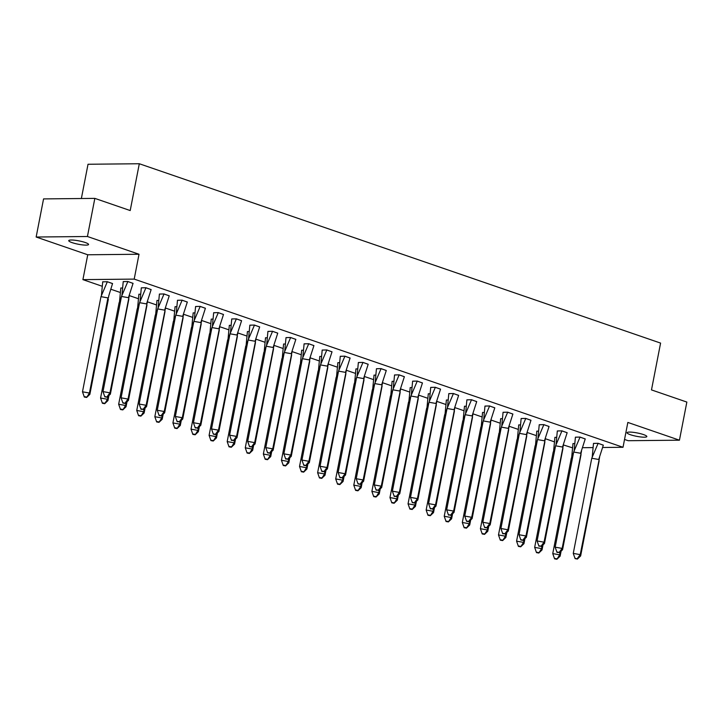 <?xml version="1.0" encoding="UTF-8"?>
<svg xmlns="http://www.w3.org/2000/svg" width="723" height="723" viewBox="0 0 723 723"><rect width="100%" height="100%" fill="white"/><g stroke="black" fill="none" stroke-linecap="round" stroke-linejoin="round"><path stroke-width="1.08" d="M85.224 242.503A10.086 1.708 11 0 1 88.558 244.491A10.086 1.708 11 0 1 82.585 244.907A10.086 1.708 11 0 1 72.092 242.63A10.086 1.708 11 0 1 68.757 240.642A10.086 1.708 11 0 1 74.74 240.226A10.086 1.708 11 0 1 85.224 242.503M643.497 434.577A10.086 1.708 11 0 1 646.832 436.565A10.086 1.708 11 0 1 640.849 436.981A10.086 1.708 11 0 1 630.366 434.704A10.086 1.708 11 0 1 627.031 432.716A10.086 1.708 11 0 1 633.014 432.3A10.086 1.708 11 0 1 643.497 434.577M624.536 439.457L628.16 440.705L679.439 440.19L627.844 422.431L623.018 447.284L602.765 447.492M94.84 198.382L87.429 236.502L36.15 237.027L43.561 198.906L94.84 198.382L130.203 210.556L139.304 163.741L660.587 343.091L651.486 389.905L686.85 402.069L679.439 440.19M572.372 447.799L563.389 444.934M554.261 441.798L545.296 438.707M536.177 435.571L527.212 432.49M518.084 429.345L509.119 426.263M500 423.127L491.034 420.045M481.916 416.9L472.95 413.818M463.823 410.682L454.857 407.591M445.739 404.455L436.773 401.373M427.655 398.237L418.689 395.147M409.561 392.011L400.596 388.929M391.477 385.784L382.512 382.702M373.393 379.566L364.428 376.484M355.3 373.339L346.335 370.257M337.216 367.121L328.251 364.031M319.132 360.894L310.167 357.813M301.039 354.677L292.074 351.586M282.955 348.45L273.99 345.368M264.871 342.223L255.906 339.141M246.778 336.005L237.813 332.923M228.694 329.778L219.729 326.697M210.601 323.561L201.636 320.47M192.517 317.334L183.552 314.252M174.433 311.116L165.468 308.025M156.34 304.889L147.375 301.807M138.256 298.671L129.29 295.58M120.172 292.444L111.035 289.299M102.079 286.218L82.91 279.629L134.198 279.105L623.018 447.284M36.15 237.027L87.745 254.776L82.91 279.629M81.365 198.527L88.025 164.257L139.304 163.741M592.887 447.591L582.747 447.691M572.978 443.651L574.568 443.524M603.316 445.205L598.093 443.289L593.484 443.452M554.884 437.433L556.484 437.307M585.232 438.988L580.009 437.063L575.4 437.225M536.8 431.206L538.391 431.08M567.139 432.761L561.916 430.845L557.316 430.998M518.716 424.988L520.307 424.862M549.055 426.543L543.832 424.618L539.222 424.781M500.623 418.762L502.214 418.635M530.962 420.316L525.738 418.4L521.138 418.554M482.539 412.544L484.13 412.408M512.878 414.089L507.654 412.173L503.054 412.336M464.455 406.317L466.046 406.19M494.794 407.871L489.57 405.955L484.961 406.109M446.362 400.099L447.953 399.964M476.701 401.645L471.477 399.729L466.877 399.891M428.278 393.872L429.869 393.746M458.617 395.427L453.393 393.502L448.793 393.664M410.194 387.645L411.785 387.519M440.533 389.2L435.309 387.284L430.7 387.447M392.101 381.428L393.692 381.301M422.44 382.982L417.216 381.057L412.616 381.22M374.017 375.201L375.608 375.074M404.356 376.755L399.132 374.839L394.532 374.993M355.924 368.983L357.524 368.847M386.272 370.528L381.048 368.613L376.439 368.775M337.84 362.756L339.43 362.63M368.179 364.311L362.955 362.395L358.355 362.548M319.756 356.538L321.346 356.403M350.095 358.084L344.871 356.168L340.262 356.331M301.663 350.312L303.262 350.185M332.011 351.866L326.787 349.941L322.178 350.104M283.579 344.085L285.169 343.958M313.918 345.639L308.694 343.723L304.094 343.886M265.495 337.867L267.085 337.74M295.834 339.421L290.61 337.496L286.001 337.659M247.402 331.64L248.992 331.514M277.749 333.195L272.517 331.279L267.917 331.432M229.318 325.422L230.908 325.287M259.656 326.968L254.433 325.052L249.833 325.214M211.233 319.195L212.824 319.069M241.572 320.75L236.349 318.834L231.74 318.988M193.14 312.978L194.731 312.842M223.479 314.523L218.256 312.607L213.656 312.77M175.056 306.751L176.647 306.624M205.395 308.305L200.172 306.389L195.572 306.543M156.972 300.524L158.563 300.397M187.311 302.078L182.088 300.162L177.478 300.325M138.879 294.306L140.47 294.18M169.218 295.861L163.994 293.936L159.394 294.098M120.795 288.079L122.386 287.953M151.134 289.634L145.91 287.718L141.31 287.871M112.535 283.615L107.311 281.699L102.711 281.862M133.05 283.416L127.826 281.491L123.217 281.654M87.745 254.776L139.024 254.252L87.429 236.502M139.024 254.252L134.198 279.105M591.757 458.246L598.716 459.485L603.325 445.142L598.111 443.353L591.757 458.246L573.267 553.393L580.217 554.631L599.593 457.288M598.12 443.298L593.493 443.398L592.218 456.999M575.092 558.635L573.267 553.393L575.092 558.635L577.415 559.051L574.957 558.201M577.27 558.617L580.217 554.631L580.641 555.933L599.141 460.786M580.641 555.933L577.415 559.051M571.703 457.207L572.996 443.542M554.586 558.843L556.9 559.259L560.135 556.141L559.701 554.839L552.752 553.601L554.586 558.843L552.752 553.601L571.251 458.454L573.574 452.508M574.559 443.588L572.987 443.606M560.135 556.141L561.111 551.107M556.9 559.259L559.701 554.839L560.271 551.911M571.251 458.454L572.381 458.662M556.764 558.825L554.442 558.409M573.673 452.029L580.623 453.267L585.241 438.924L580.027 437.126L573.673 452.029L555.174 547.175L562.133 548.405L581.509 451.062M580.036 437.081L575.409 437.171L574.134 450.772M557.008 552.417L555.174 547.175L557.008 552.417L559.186 552.39L556.864 551.983M559.186 552.39L562.133 548.405L562.557 549.715L581.048 454.568M562.557 549.715L559.331 552.824M555.589 445.802L562.539 447.04L567.157 432.697L561.934 430.908L555.589 445.802L537.09 540.949L544.039 542.187L563.416 444.844M561.943 430.854L557.325 430.953L556.041 444.555M538.924 546.19L537.09 540.949L538.924 546.19L541.093 546.172L538.78 545.757M541.093 546.172L544.039 542.187L544.473 543.488L562.964 448.341M544.473 543.488L541.238 546.606M537.496 439.584L544.455 440.813L549.064 426.48L543.85 424.681L537.496 439.584L519.006 534.731L525.955 535.96L545.332 438.617M543.859 424.627L539.231 424.726L537.957 438.328M520.831 539.973L519.006 534.731L520.831 539.973L523.154 540.379L520.696 539.539M523.009 539.945L525.955 535.96L526.38 537.261L544.88 442.124M526.38 537.261L523.154 540.379M519.412 433.357L526.362 434.595L530.98 420.253L525.766 418.454L519.412 433.357L500.912 528.504L507.871 529.742L527.248 432.399M525.775 418.409L521.147 418.509L519.873 432.11M502.747 533.746L500.912 528.504L502.747 533.746L504.925 533.728L502.602 533.312M504.925 533.728L507.871 529.742L508.296 531.044L526.787 435.897M508.296 531.044L505.061 534.161M501.319 427.13L508.278 428.368L512.896 414.035L507.673 412.237L501.319 427.13L482.828 522.277L489.778 523.515L509.155 426.172M507.682 412.182L503.063 412.282L501.78 425.883M484.663 527.519L482.828 522.277L484.663 527.519L486.977 527.935L484.518 527.085M486.832 527.501L489.778 523.515L490.203 524.817L508.703 429.67M490.203 524.817L486.977 527.935M553.619 450.98L554.912 437.316M536.493 552.625L538.816 553.032L542.042 549.914L541.617 548.612L534.668 547.383L536.493 552.625L534.668 547.383L553.158 452.236L555.49 446.29M556.475 437.361L554.893 437.379M542.042 549.914L543.018 544.88M538.816 553.032L541.617 548.612L542.187 545.693M553.158 452.236L554.297 452.435M538.671 552.598L536.358 552.191M535.535 444.762L536.818 431.098M518.409 546.398L520.723 546.814L523.958 543.696L523.533 542.395L516.574 541.156L518.409 546.398L516.574 541.156L535.074 446.01L537.406 440.063M538.391 431.143L536.809 431.161M523.958 543.696L524.934 538.662M520.723 546.814L523.533 542.395L524.103 539.466M535.074 446.01L536.213 446.208M520.587 546.38L518.264 545.964M517.442 438.536L518.734 424.871M500.325 540.171L502.639 540.587L505.865 537.469L505.44 536.168L498.49 534.93L500.325 540.171L498.49 534.93L516.981 439.792L519.313 433.845M520.298 424.916L518.725 424.934M505.865 537.469L506.85 532.435M502.639 540.587L505.44 536.168L506.01 533.24M516.981 439.792L518.12 439.991M502.494 540.153L500.18 539.738M499.358 432.309L500.65 418.653M482.232 533.954L484.555 534.36L487.781 531.251L487.356 529.95L480.406 528.712L482.232 533.954L480.406 528.712L498.897 433.565L501.229 427.618M502.214 418.698L500.632 418.716M487.781 531.251L488.757 526.217M484.555 534.36L487.356 529.95L487.926 527.022M498.897 433.565L500.036 433.764M484.41 533.926L482.096 533.52M481.274 426.091L482.557 412.426M464.148 527.727L466.462 528.142L469.697 525.025L469.272 523.723L462.313 522.485L464.148 527.727L462.313 522.485L480.813 427.338L483.145 421.401M484.121 412.471L482.548 412.49M469.697 525.025L470.673 519.991M466.462 528.142L469.272 523.723L469.842 520.795M480.813 427.338L481.943 427.546M466.326 527.709L464.003 527.293M483.235 420.913L490.185 422.151L494.803 407.808L489.588 406.01L483.235 420.913L464.744 516.059L471.694 517.297L491.071 419.955M489.598 405.964L484.97 406.064L483.696 419.656M466.57 521.301L464.744 516.059L466.57 521.301L468.893 521.708L466.434 520.867M468.748 521.274L471.694 517.297L472.119 518.599L490.619 423.452M472.119 518.599L468.893 521.708M463.181 419.864L464.473 406.209M446.064 521.509L448.377 521.916L451.604 518.807L451.179 517.505L444.229 516.267L446.064 521.509L444.229 516.267L462.72 421.12L465.052 415.174M466.037 406.254L464.464 406.263M451.604 518.807L452.589 513.773M448.377 521.916L451.179 517.505L451.748 514.577M462.72 421.12L463.859 421.319M448.233 521.482L445.919 521.075M465.151 414.686L472.101 415.924L476.719 401.581L471.504 399.792L465.151 414.686L446.651 509.832L453.61 511.071L472.987 413.728M471.513 399.738L466.886 399.837L465.612 413.439M448.486 515.074L446.651 509.832L448.486 515.074L450.664 515.056L448.341 514.64M450.664 515.056L453.61 511.071L454.035 512.372L472.526 417.225M454.035 512.372L450.8 515.49M445.097 413.646L446.389 399.982M427.971 515.282L430.293 515.698L433.52 512.58L433.095 511.278L426.145 510.04L427.971 515.282L426.145 510.04L444.636 414.894L446.968 408.947M447.953 400.027L446.371 400.045M433.52 512.58L434.496 507.546M430.293 515.698L433.095 511.278L433.664 508.35M444.636 414.894L445.775 415.101M430.149 515.264L427.835 514.848M447.058 408.468L454.017 409.706L458.635 395.364L453.411 393.565L447.058 408.468L428.567 503.615L435.517 504.853L454.894 407.501M453.42 393.52L448.802 393.61L447.519 407.212M430.402 508.856L428.567 503.615L430.402 508.856L432.571 508.829L430.257 508.423M432.571 508.829L435.517 504.853L435.942 506.154L454.442 411.007M435.942 506.154L432.716 509.263M427.013 407.42L428.296 393.755M409.887 509.064L412.2 509.471L415.436 506.362L415.011 505.052L408.052 503.823L409.887 509.064L408.052 503.823L426.552 408.676L428.884 402.729M429.86 393.809L428.287 393.818M415.436 506.362L416.412 501.319M412.2 509.471L415.011 505.052L415.58 502.133M426.552 408.676L427.682 408.875M412.065 509.037L409.742 508.63M428.974 402.241L435.924 403.479L440.542 389.137L435.327 387.347L428.974 402.241L410.483 497.388L417.433 498.626L436.809 401.283M435.336 387.293L430.709 387.392L429.435 400.994M412.309 502.63L410.483 497.388L412.309 502.63L414.631 503.045L412.173 502.196M414.487 502.612L417.433 498.626L417.858 499.927L436.349 404.781M417.858 499.927L414.631 503.045M408.92 401.202L410.212 387.537M391.803 502.837L394.116 503.253L397.343 500.135L396.918 498.834L389.968 497.596L391.803 502.837L389.968 497.596L408.459 402.449L410.791 396.502M411.776 387.582L410.203 387.6M397.343 500.135L398.328 495.101M394.116 503.253L396.918 498.834L397.487 495.906M408.459 402.449L409.598 402.648M393.972 502.819L391.658 502.404M410.89 396.023L417.84 397.252L422.458 382.919L417.243 381.12L410.89 396.023L392.39 491.17L399.349 492.399L418.725 395.056M417.252 381.066L412.625 381.166L411.351 394.767M394.225 496.412L392.39 491.17L394.225 496.412L396.403 496.385L394.08 495.978M396.403 496.385L399.349 492.399L399.774 493.701L418.265 398.563M399.774 493.701L396.538 496.818M390.836 394.975L392.119 381.31M373.71 496.611L376.032 497.026L379.259 493.908L378.834 492.607L371.884 491.369L373.71 496.611L371.884 491.369L390.375 396.231L392.706 390.284M393.692 381.355L392.11 381.373M379.259 493.908L380.235 488.875M376.032 497.026L378.834 492.607L379.403 489.688M390.375 396.231L391.514 396.43M375.888 496.593L373.574 496.177M392.797 389.796L399.756 391.035L404.374 376.692L399.15 374.903L392.797 389.796L374.306 484.943L381.256 486.181L400.632 388.838M399.159 374.848L394.541 374.948L393.258 388.549M376.141 490.185L374.306 484.943L376.141 490.185L378.31 490.167L375.996 489.751M378.31 490.167L381.256 486.181L381.681 487.483L400.181 392.336M381.681 487.483L378.454 490.601M372.752 388.748L374.035 375.092M355.626 490.393L357.939 490.809L361.175 487.691L360.75 486.389L353.791 485.151L355.626 490.393L353.791 485.151L372.291 390.004L374.622 384.058M375.599 375.138L374.026 375.156M361.175 487.691L362.151 482.657M357.939 490.809L360.75 486.389L361.31 483.461M372.291 390.004L373.42 390.203M357.804 490.366L355.481 489.959M374.713 383.579L381.663 384.808L386.281 370.474L381.066 368.676L374.713 383.579L356.222 478.716L363.172 479.955L382.548 382.612M381.075 368.622L376.448 368.721L375.174 382.322M358.048 483.958L356.222 478.716L358.048 483.958L360.37 484.374L357.912 483.524M360.226 483.94L363.172 479.955L363.597 481.256L382.087 386.109M363.597 481.256L360.37 484.374M354.659 382.53L355.951 368.866M337.542 484.166L339.855 484.582L343.082 481.464L342.657 480.162L335.707 478.924L337.542 484.166L335.707 478.924L354.198 383.777L356.529 377.84M357.514 368.911L355.933 368.929M343.082 481.464L344.067 476.43M339.855 484.582L342.657 480.162L343.226 477.234M354.198 383.777L355.336 383.985M339.711 484.148L337.397 483.732M356.629 377.352L363.579 378.59L368.197 364.247L362.973 362.449L356.629 377.352L338.129 472.499L345.088 473.737L364.455 376.394M362.991 362.404L358.364 362.503L357.09 376.096M339.964 477.74L338.129 472.499L339.964 477.74L342.142 477.713L339.819 477.307M342.142 477.713L345.088 473.737L345.513 475.038L364.003 379.891M345.513 475.038L342.277 478.147M336.575 376.303L337.858 362.648M319.449 477.948L321.771 478.355L324.998 475.246L324.573 473.945L317.623 472.706L319.449 477.948L317.623 472.706L336.114 377.56L338.445 371.613M339.43 362.693L337.849 362.702M324.998 475.246L325.974 470.212M321.771 478.355L324.573 473.945L325.142 471.016M336.114 377.56L337.252 377.758M321.627 477.921L319.304 477.514M338.536 371.125L345.495 372.363L350.104 358.021L344.889 356.231L338.536 371.125L320.045 466.272L326.995 467.51L346.371 370.167M344.898 356.177L340.271 356.276L338.997 369.878M321.88 471.513L320.045 466.272L321.88 471.513L324.049 471.495L321.735 471.08M324.049 471.495L326.995 467.51L327.42 468.811L345.919 373.664M327.42 468.811L324.193 471.929M318.481 370.086L319.774 356.421M301.364 471.721L303.678 472.137L306.914 469.019L306.48 467.718L299.53 466.48L301.364 471.721L299.53 466.48L318.03 371.333L320.352 365.386M321.337 356.466L319.765 356.484M306.914 469.019L307.89 463.985M303.678 472.137L306.48 467.718L307.049 464.79M318.03 371.333L319.159 371.541M303.543 471.703L301.22 471.288M320.452 364.907L327.402 366.145L332.02 351.803L326.805 350.004L320.452 364.907L301.952 460.054L308.911 461.292L328.287 363.94M326.814 349.959L322.187 350.049L320.913 363.651M303.787 465.296L301.952 460.054L303.787 465.296L306.109 465.702L303.642 464.862M305.965 465.269L308.911 461.292L309.336 462.593L327.826 367.447M309.336 462.593L306.109 465.702M300.397 363.859L301.69 350.194M283.271 465.504L285.594 465.91L288.82 462.801L288.396 461.491L281.446 460.262L283.271 465.504L281.446 460.262L299.937 365.115L302.268 359.168M303.253 350.248L301.672 350.257M288.82 462.801L289.806 457.758M285.594 465.91L288.396 461.491L288.965 458.572M299.937 365.115L301.075 365.314M285.449 465.476L283.136 465.07M302.368 358.68L309.317 359.918L313.936 345.576L308.712 343.786L302.368 358.68L283.868 453.827L290.818 455.065L310.194 357.722M308.73 343.732L304.103 343.832L302.82 357.433M285.702 459.069L283.868 453.827L285.702 459.069L287.881 459.051L285.558 458.635M287.881 459.051L290.818 455.065L291.252 456.367L309.742 361.22M291.252 456.367L288.016 459.485M282.313 357.641L283.597 343.976M265.187 459.277L267.51 459.692L270.736 456.575L270.312 455.273L263.353 454.035L265.187 459.277L263.353 454.035L281.853 358.888L284.184 352.941M285.169 344.021L283.588 344.04M270.736 456.575L271.712 451.541M267.51 459.692L270.312 455.273L270.881 452.345M281.853 358.888L282.991 359.096M267.365 459.259L265.043 458.843M284.275 352.463L291.233 353.701L295.843 339.358L290.628 337.56L284.275 352.463L265.784 447.609L272.734 448.838L292.11 351.495M290.637 337.505L286.01 337.605L284.735 351.206M267.609 452.851L265.784 447.609L267.609 452.851L269.932 453.258L267.474 452.417M269.787 452.824L272.734 448.838L273.158 450.149L291.658 355.002M273.158 450.149L269.932 453.258M264.22 351.414L265.513 337.749M247.103 453.059L249.417 453.466L252.652 450.348L252.219 449.046L245.269 447.817L247.103 453.059L245.269 447.817L263.768 352.67L266.091 346.724M267.076 337.795L265.504 337.813M252.652 450.348L253.628 445.314M249.417 453.466L252.219 449.046L252.788 446.127M263.768 352.67L264.898 352.869M249.272 453.032L246.959 452.616M266.191 346.236L273.14 347.474L277.759 333.131L272.544 331.342L266.191 346.236L247.691 441.382L254.65 442.621L274.026 345.278M272.553 331.288L267.926 331.387L266.651 344.988M249.525 446.624L247.691 441.382L249.525 446.624L251.848 447.04L249.381 446.19M251.703 446.606L254.65 442.621L255.074 443.922L273.565 348.775M255.074 443.922L251.848 447.04M246.136 345.196L247.429 331.532M229.01 446.832L231.333 447.248L234.559 444.13L234.135 442.828L227.185 441.59L229.01 446.832L227.185 441.59L245.675 346.444L248.007 340.497M248.992 331.577L247.411 331.595M234.559 444.13L235.535 439.096M231.333 447.248L234.135 442.828L234.704 439.9M245.675 346.444L246.814 346.642M231.188 446.814L228.875 446.398M248.097 340.018L255.056 341.247L259.674 326.913L254.451 325.115L248.097 340.018L229.607 435.165L236.557 436.394L255.933 339.051M254.46 325.061L249.842 325.16L248.558 338.762M231.441 440.397L229.607 435.165L231.441 440.397L233.61 440.379L231.297 439.964M233.61 440.379L236.557 436.394L236.99 437.695L255.481 342.548M236.99 437.695L233.755 440.813M228.052 338.97L229.336 325.305M210.926 440.605L213.24 441.021L216.475 437.903L216.05 436.602L209.092 435.363L210.926 440.605L209.092 435.363L227.591 340.217L229.923 334.279M230.899 325.35L229.327 325.368M216.475 437.903L217.451 432.869M213.24 441.021L216.05 436.602L216.62 433.673M227.591 340.217L228.73 340.425M213.104 440.587L210.782 440.171M230.013 333.791L236.963 335.029L241.581 320.687L236.367 318.888L230.013 333.791L211.523 428.938L218.473 430.176L237.849 332.833M236.376 318.843L231.749 318.942L230.474 332.535M213.348 434.18L211.523 428.938L213.348 434.18L215.671 434.595L213.213 433.746M215.526 434.152L218.473 430.176L218.897 431.477L237.397 336.331M218.897 431.477L215.671 434.595M209.959 332.743L211.252 319.087M192.842 434.387L195.156 434.794L198.382 431.685L197.957 430.384L191.008 429.146L192.842 434.387L191.008 429.146L209.498 333.999L211.83 328.052M212.815 319.132L211.243 319.141M198.382 431.685L199.367 426.651M195.156 434.794L197.957 430.384L198.527 427.456M209.498 333.999L210.637 334.198M195.011 434.36L192.698 433.954M211.929 327.564L218.879 328.802L223.497 314.469L218.283 312.67L211.929 327.564L193.43 422.711L200.388 423.949L219.765 326.606M218.292 312.616L213.665 312.716L212.39 326.317M195.264 427.953L193.43 422.711L195.264 427.953L197.442 427.935L195.12 427.519M197.442 427.935L200.388 423.949L200.813 425.251L219.304 330.104M200.813 425.251L197.578 428.368M191.875 326.525L193.168 312.86M174.749 428.161L177.072 428.576L180.298 425.458L179.873 424.157L172.924 422.919L174.749 428.161L172.924 422.919L191.414 327.772L193.746 321.825M194.731 312.905L193.149 312.923M180.298 425.458L181.274 420.425M177.072 428.576L179.873 424.157L180.443 421.229M191.414 327.772L192.553 327.98M176.927 428.143L174.614 427.727M193.836 321.346L200.795 322.585L205.413 308.242L200.19 306.444L193.836 321.346L175.346 416.493L182.295 417.731L201.672 320.379M200.199 306.398L195.581 306.489L194.297 320.09M177.18 421.735L175.346 416.493L177.18 421.735L179.349 421.708L177.036 421.301M179.349 421.708L182.295 417.731L182.72 419.033L201.22 323.886M182.72 419.033L179.494 422.142M173.791 320.298L175.074 306.642M156.665 421.943L158.979 422.349L162.214 419.241L161.789 417.939L154.83 416.701L156.665 421.943L154.83 416.701L173.33 321.554L175.662 315.608M176.638 306.688L175.065 306.697M162.214 419.241L163.19 414.207M158.979 422.349L161.789 417.939L162.359 415.011M173.33 321.554L174.46 321.753M158.843 421.916L156.52 421.509M175.752 315.12L182.702 316.358L187.32 302.015L182.106 300.226L175.752 315.12L157.262 410.266L164.211 411.504L183.588 314.162M182.115 300.172L177.487 300.271L176.213 313.872M159.087 415.508L157.262 410.266L159.087 415.508L161.41 415.924L158.952 415.074M161.265 415.49L164.211 411.504L164.636 412.806L183.136 317.659M164.636 412.806L161.41 415.924M155.698 314.08L156.99 300.416M138.581 415.716L140.895 416.132L144.121 413.014L143.696 411.712L136.746 410.474L138.581 415.716L136.746 410.474L155.237 315.327L157.569 309.381M158.554 300.461L156.981 300.479M144.121 413.014L145.106 407.98M140.895 416.132L143.696 411.712L144.266 408.784M155.237 315.327L156.376 315.535M140.75 415.698L138.436 415.282M157.668 308.902L164.618 310.14L169.236 295.797L164.022 293.999L157.668 308.902L139.168 404.049L146.127 405.278L165.504 307.935M164.031 293.954L159.403 294.044L158.129 307.646M141.003 409.29L139.168 404.049L141.003 409.29L143.181 409.263L140.858 408.856M143.181 409.263L146.127 405.278L146.552 406.588L165.043 311.441M146.552 406.588L143.317 409.697M137.614 307.853L138.906 294.189M120.488 409.498L122.811 409.905L126.037 406.787L125.612 405.486L118.662 404.256L120.488 409.498L118.662 404.256L137.153 309.11L139.485 303.163M140.47 294.234L138.888 294.252M126.037 406.787L127.013 401.753M122.811 409.905L125.612 405.486L126.182 402.566M137.153 309.11L138.292 309.308M122.666 409.471L120.352 409.064M139.575 302.675L146.534 303.913L151.152 289.571L145.929 287.781L139.575 302.675L121.084 397.822L128.034 399.06L147.411 301.717M145.938 287.727L141.319 287.826L140.036 301.428M122.919 403.063L121.084 397.822L122.919 403.063L125.233 403.479L122.774 402.63M125.088 403.045L128.034 399.06L128.459 400.361L146.959 305.214M128.459 400.361L125.233 403.479M119.53 301.636L120.813 287.971M102.404 403.271L104.718 403.687L107.953 400.569L107.528 399.268L100.569 398.03L102.404 403.271L100.569 398.03L119.069 302.883L121.401 296.936M122.377 288.016L120.804 288.034M107.953 400.569L108.929 395.535M104.718 403.687L107.528 399.268L108.098 396.34M119.069 302.883L120.199 303.082M104.582 403.253L102.259 402.838M121.491 296.457L128.441 297.686L133.059 283.353L127.844 281.554L121.491 296.457L103 391.604L109.95 392.833L129.327 295.49M127.854 281.5L123.226 281.599L121.952 295.201M104.826 396.846L103 391.604L104.826 396.846L107.149 397.252L104.69 396.412M107.004 396.819L109.95 392.833L110.375 394.134L128.866 298.997M110.375 394.134L107.149 397.252M101.437 295.409L102.729 281.744M108.387 297.912L108.812 295.698L108.387 297.912M112.562 283.506L108.812 295.698M84.32 397.044L86.633 397.46L89.86 394.342L89.435 393.041L82.485 391.803L84.32 397.044L82.485 391.803L100.976 296.656L107.329 281.762L102.711 281.807M89.86 394.342L108.36 299.195M86.633 397.46L89.435 393.041L107.935 297.894L100.976 296.656M112.544 283.561L107.338 281.708M86.489 397.026L84.175 396.611"/></g></svg>
